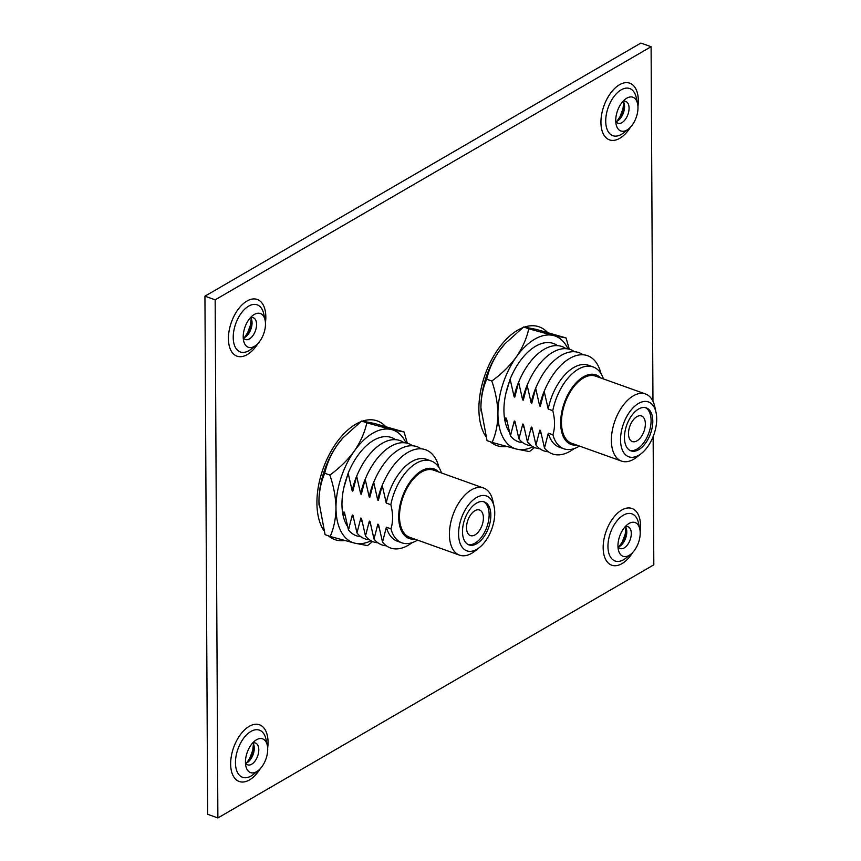 <?xml version="1.0" encoding="UTF-8"?>
<svg xmlns="http://www.w3.org/2000/svg" width="861" height="861" viewBox="0 0 861 861"><rect width="100%" height="100%" fill="white"/><g stroke="black" fill="none" stroke-linecap="round" stroke-linejoin="round"><path stroke-width="1.29" d="M622.761 101.587A11.57 6.414 -70.3 0 1 625.786 101.437A11.57 6.414 -70.3 0 1 629.068 108.152A11.57 6.414 -70.3 0 1 621.943 122.628A11.57 6.414 -70.3 0 1 617.983 123.231A11.57 6.414 -70.3 0 1 615.744 121.186M616.013 121.627A11.57 6.414 109.7 0 0 617.423 121.014A11.57 6.414 109.7 0 0 618.478 120.282A11.57 6.414 109.7 0 0 624.559 106.538A11.57 6.414 109.7 0 0 624.3 104.02A11.57 6.414 109.7 0 0 623.246 101.415M624.989 526.9A11.57 6.414 -70.3 0 1 628.013 526.749A11.57 6.414 -70.3 0 1 631.296 533.476A11.57 6.414 -70.3 0 1 624.171 547.94A11.57 6.414 -70.3 0 1 620.211 548.543A11.57 6.414 -70.3 0 1 617.972 546.509M618.241 546.95A11.57 6.414 109.7 0 0 619.651 546.326A11.57 6.414 109.7 0 0 620.706 545.605A11.57 6.414 109.7 0 0 626.786 531.861A11.57 6.414 109.7 0 0 626.528 529.343A11.57 6.414 109.7 0 0 625.473 526.738M250.25 317.881A11.57 6.414 -70.3 0 1 253.274 317.731A11.57 6.414 -70.3 0 1 256.567 324.446A11.57 6.414 -70.3 0 1 249.432 338.922A11.57 6.414 -70.3 0 1 245.482 339.525A11.57 6.414 -70.3 0 1 243.232 337.48M243.502 337.921A11.57 6.414 109.7 0 0 244.922 337.308A11.57 6.414 109.7 0 0 245.977 336.576A11.57 6.414 109.7 0 0 252.058 322.832A11.57 6.414 109.7 0 0 251.799 320.314A11.57 6.414 109.7 0 0 250.734 317.709M626.776 98.176A17.909 9.923 -70.3 0 1 637.581 103.751A17.909 9.923 -70.3 0 1 628.573 128.924A17.909 9.923 -70.3 0 1 626.937 130.043A17.909 9.923 -70.3 0 1 616.132 124.468A17.909 9.923 -70.3 0 1 625.14 99.295A17.909 9.923 -70.3 0 1 626.776 98.176M629.004 523.488A17.909 9.923 -70.3 0 1 639.809 529.063A17.909 9.923 -70.3 0 1 630.801 554.236A17.909 9.923 -70.3 0 1 629.165 555.367A17.909 9.923 -70.3 0 1 618.359 549.792A17.909 9.923 -70.3 0 1 627.368 524.618A17.909 9.923 -70.3 0 1 629.004 523.488M254.264 314.469A17.909 9.923 -70.3 0 1 265.07 320.044A17.909 9.923 -70.3 0 1 256.072 345.218A17.909 9.923 -70.3 0 1 254.436 346.337A17.909 9.923 -70.3 0 1 243.62 340.762A17.909 9.923 -70.3 0 1 252.628 315.589A17.909 9.923 -70.3 0 1 254.264 314.469M252.477 743.194A11.57 6.414 -70.3 0 1 255.502 743.043A11.57 6.414 -70.3 0 1 258.795 749.77A11.57 6.414 -70.3 0 1 251.66 764.234A11.57 6.414 -70.3 0 1 247.71 764.837A11.57 6.414 -70.3 0 1 245.46 762.803M245.729 763.244A11.57 6.414 109.7 0 0 247.15 762.62A11.57 6.414 109.7 0 0 248.205 761.899A11.57 6.414 109.7 0 0 254.275 748.155A11.57 6.414 109.7 0 0 254.017 745.637A11.57 6.414 109.7 0 0 252.962 743.032M256.492 739.782A17.909 9.923 -70.3 0 1 267.297 745.357A17.909 9.923 -70.3 0 1 258.289 770.53A17.909 9.923 -70.3 0 1 256.664 771.66A17.909 9.923 -70.3 0 1 245.848 766.086A17.909 9.923 -70.3 0 1 254.856 740.912A17.909 9.923 -70.3 0 1 256.492 739.782M204.94 296.173L215.164 299.832L651.099 46.709L640.885 43.05L204.94 296.173L207.652 814.291L217.876 817.95L653.811 564.827L653.144 436.581M651.099 46.709L652.961 401.269M215.164 299.832L217.876 817.95M638.518 409.072A22.816 12.646 109.7 0 0 625.011 431.447A22.816 12.646 109.7 0 0 630.93 450.852A22.816 12.646 109.7 0 0 638.733 449.668A22.816 12.646 109.7 0 0 652.229 427.304A22.816 12.646 109.7 0 0 646.31 407.888A22.816 12.646 109.7 0 0 638.518 409.072M630.101 450.497A22.816 12.646 109.7 0 0 637.022 449.065A22.816 12.646 109.7 0 0 650.378 427.476A22.816 12.646 109.7 0 0 645.438 407.64M638.754 455.275A29.123 16.133 109.7 0 0 641.413 453.456A29.123 16.133 109.7 0 0 656.06 412.527A29.123 16.133 109.7 0 0 638.485 403.465A29.123 16.133 109.7 0 0 620.533 439.874A29.123 16.133 109.7 0 0 638.754 455.275M641.413 453.456L636.925 457.019A35.645 19.749 -70.3 0 1 633.674 459.247A35.645 19.749 -70.3 0 1 621.502 461.098A35.645 19.749 -70.3 0 1 612.257 430.78A35.645 19.749 -70.3 0 1 633.341 395.834A35.645 19.749 -70.3 0 1 645.524 393.983A35.645 19.749 -70.3 0 1 654.855 406.93L656.06 412.527M645.524 393.983L595.608 376.128A35.645 19.749 109.7 0 0 583.435 377.979A35.645 19.749 109.7 0 0 562.351 412.925A35.645 19.749 109.7 0 0 571.596 443.243L621.502 461.098M636.86 416.681A13.582 7.523 109.7 0 0 628.821 429.994A13.582 7.523 109.7 0 0 632.34 441.553A13.582 7.523 109.7 0 0 636.979 440.843A13.582 7.523 109.7 0 0 645.018 427.53A13.582 7.523 109.7 0 0 641.499 415.971A13.582 7.523 109.7 0 0 636.86 416.681M505.773 393.854L510.121 379.163L514.135 396.846L514.781 397.082L518.634 382.209L522.649 399.891L523.305 400.128L527.147 385.254L531.172 402.937L531.818 403.174L535.671 388.311L539.686 405.983L540.331 406.22L544.184 391.357L548.199 409.04L552.784 410.675A43.47 24.086 -70.3 0 1 578.291 369.197A43.47 24.086 -70.3 0 1 593.132 366.937A43.47 24.086 -70.3 0 1 603.486 378.948M579.464 446.063A43.47 24.086 -70.3 0 1 578.7 446.525A43.47 24.086 -70.3 0 1 563.847 448.785A43.47 24.086 -70.3 0 1 552.913 434.816C555.119 427.594 555.076 419.555 552.784 410.675M548.199 409.04A43.47 24.086 -70.3 0 1 573.706 367.55A43.47 24.086 -70.3 0 1 588.558 365.29L593.132 366.937M600.687 377.947A36.948 20.47 109.7 0 0 583.435 376.817A36.948 20.47 109.7 0 0 560.92 417.703A36.948 20.47 109.7 0 0 576.676 445.062M544.184 391.357A52.155 28.897 -70.3 0 1 569.734 358.413A52.155 28.897 -70.3 0 1 600.956 373.545M574.083 448.635A52.155 28.897 -70.3 0 1 570.219 451.207A52.155 28.897 -70.3 0 1 544.486 448.043L540.46 430.371L539.815 430.134L535.962 444.997L531.947 427.314L531.302 427.088L527.449 441.951L523.434 424.269L522.778 424.042L518.935 438.906L514.91 421.223L514.265 420.997L510.412 435.86L506.397 418.177L505.751 417.94L505.084 421.481M535.671 388.311A52.155 28.897 -70.3 0 1 561.221 355.367A52.155 28.897 -70.3 0 1 583.069 354.786M539.686 405.983A43.47 24.086 -70.3 0 1 545.304 388.72M548.36 451.788A52.155 28.897 -70.3 0 1 535.962 444.997M527.147 385.254A52.155 28.897 -70.3 0 1 552.697 352.321A52.155 28.897 -70.3 0 1 574.556 351.74M531.172 402.937A43.47 24.086 -70.3 0 1 536.79 385.663M539.847 448.742A52.155 28.897 -70.3 0 1 527.449 441.951M518.634 382.209A52.155 28.897 -70.3 0 1 544.184 349.275A52.155 28.897 -70.3 0 1 566.043 348.683M522.649 399.891A43.47 24.086 -70.3 0 1 528.267 382.618M531.334 445.697A52.155 28.897 -70.3 0 1 518.935 438.906M510.121 379.163A52.155 28.897 -70.3 0 1 535.671 346.219A52.155 28.897 -70.3 0 1 557.519 345.638M514.135 396.846A43.47 24.086 -70.3 0 1 519.753 379.572M522.81 442.651A52.155 28.897 -70.3 0 1 510.412 435.86M541.052 433.815A43.47 24.086 -70.3 0 1 539.815 430.134M532.539 430.769A43.47 24.086 -70.3 0 1 531.302 427.088M524.015 427.713A43.47 24.086 -70.3 0 1 522.778 424.042M515.502 424.667A43.47 24.086 -70.3 0 1 514.265 420.997M506.989 421.621A43.47 24.086 -70.3 0 1 505.751 417.94M563.847 448.785L559.263 447.139A43.47 24.086 -70.3 0 1 548.328 433.18L544.486 448.043M548.328 433.18L552.913 434.816M547.37 332.292A63.025 34.924 109.7 0 0 539.255 326.879A63.025 34.924 109.7 0 0 524.564 327.051M522.605 327.761A63.025 34.924 109.7 0 0 517.73 330.161A63.025 34.924 109.7 0 0 483.344 379.927A63.025 34.924 109.7 0 0 485.712 436.366M490.404 441.811A63.025 34.924 109.7 0 0 496.797 445.567A63.025 34.924 109.7 0 0 506.666 446.504M510.218 379.518A50.132 27.778 109.7 0 0 510.928 434.331M487.035 440.606L480.912 407.77C481.041 397.276 482.967 387.751 486.713 379.217L491.825 381.036C495.635 392.164 497.68 403.099 497.938 413.872C497.819 424.365 495.882 433.89 492.137 442.425L487.035 440.606M492.137 442.425L516.74 449.13L529.418 451.573L534.606 447.526M491.825 381.036C501.532 374.008 509.68 366.011 516.256 357.046C522.476 347.898 526.652 338.481 528.772 328.794L553.375 335.499L566.054 337.942L536.338 329.408L523.66 326.965L504.955 343.754L499.229 350.954C493.03 360.059 488.854 369.477 486.713 379.217M566.054 337.942L569.293 349.222M528.772 328.794L523.66 326.965M480.998 410.988A59.764 33.116 -70.3 0 1 480.965 410.266A59.764 33.116 -70.3 0 1 480.912 407.77A59.764 33.116 -70.3 0 1 499.229 350.954A59.764 33.116 -70.3 0 1 504.621 344.131A59.764 33.116 -70.3 0 1 504.783 343.948M532.981 446.741A59.764 33.116 -70.3 0 1 516.74 449.13A59.764 33.116 -70.3 0 1 497.938 413.872A59.764 33.116 -70.3 0 1 516.256 357.046A59.764 33.116 -70.3 0 1 553.375 335.499A59.764 33.116 -70.3 0 1 567.98 348.931M476.553 503.115A22.816 12.646 109.7 0 0 463.057 525.479A22.816 12.646 109.7 0 0 468.976 544.895A22.816 12.646 109.7 0 0 476.768 543.711A22.816 12.646 109.7 0 0 490.275 521.346A22.816 12.646 109.7 0 0 484.345 501.931A22.816 12.646 109.7 0 0 476.553 503.115M468.147 544.539A22.816 12.646 109.7 0 0 475.068 543.108A22.816 12.646 109.7 0 0 488.413 521.518A22.816 12.646 109.7 0 0 483.484 501.672M476.8 549.318A29.123 16.133 109.7 0 0 479.459 547.488A29.123 16.133 109.7 0 0 494.096 506.569A29.123 16.133 109.7 0 0 476.531 497.507A29.123 16.133 109.7 0 0 458.579 533.917A29.123 16.133 109.7 0 0 476.8 549.318M479.459 547.488L474.971 551.062A35.645 19.749 -70.3 0 1 471.72 553.289A35.645 19.749 -70.3 0 1 459.548 555.141A35.645 19.749 -70.3 0 1 450.292 524.823A35.645 19.749 -70.3 0 1 471.387 489.877A35.645 19.749 -70.3 0 1 483.559 488.026A35.645 19.749 -70.3 0 1 492.89 500.973L494.096 506.569M483.559 488.026L433.653 470.171A35.645 19.749 109.7 0 0 421.481 472.022A35.645 19.749 109.7 0 0 400.387 506.968A35.645 19.749 109.7 0 0 409.642 537.286L459.548 555.141M474.895 510.724A13.582 7.523 109.7 0 0 466.856 524.037A13.582 7.523 109.7 0 0 470.386 535.596A13.582 7.523 109.7 0 0 475.024 534.885A13.582 7.523 109.7 0 0 483.064 521.572A13.582 7.523 109.7 0 0 479.534 510.013A13.582 7.523 109.7 0 0 474.895 510.724M343.808 487.896L348.156 473.206L352.181 490.888L352.827 491.114L356.68 476.251L360.694 493.934L361.34 494.171L365.193 479.297L369.208 496.98L369.864 497.217L373.706 482.343L377.731 500.026L378.377 500.263L382.23 485.4L386.245 503.072L390.829 504.718A43.47 24.086 -70.3 0 1 416.337 463.229A43.47 24.086 -70.3 0 1 431.178 460.979A43.47 24.086 -70.3 0 1 441.521 472.98M417.51 540.105A43.47 24.086 -70.3 0 1 416.735 540.568A43.47 24.086 -70.3 0 1 401.893 542.828A43.47 24.086 -70.3 0 1 390.959 528.858C393.165 521.637 393.122 513.587 390.829 504.718M386.245 503.072A43.47 24.086 -70.3 0 1 411.752 461.593A43.47 24.086 -70.3 0 1 426.593 459.333L431.178 460.979M438.723 471.989A36.948 20.47 109.7 0 0 421.47 470.859A36.948 20.47 109.7 0 0 398.955 511.746A36.948 20.47 109.7 0 0 414.711 539.104M382.23 485.4A52.155 28.897 -70.3 0 1 407.77 452.455A52.155 28.897 -70.3 0 1 438.992 467.588M412.128 542.667A52.155 28.897 -70.3 0 1 408.265 545.25A52.155 28.897 -70.3 0 1 382.521 542.086L378.506 524.403L377.85 524.177L374.008 539.04L369.982 521.357L369.337 521.131L365.484 535.994L361.469 518.311L360.824 518.085L356.971 532.948L352.956 515.265L352.3 515.029L348.457 529.902L344.432 512.22L343.787 511.983L343.119 515.513M373.706 482.343A52.155 28.897 -70.3 0 1 399.256 449.41A52.155 28.897 -70.3 0 1 421.115 448.829M377.731 500.026A43.47 24.086 -70.3 0 1 383.349 482.752M386.406 545.831A52.155 28.897 -70.3 0 1 374.008 539.04M365.193 479.297A52.155 28.897 -70.3 0 1 390.743 446.364A52.155 28.897 -70.3 0 1 412.602 445.772M369.208 496.98A43.47 24.086 -70.3 0 1 374.826 479.706M377.882 542.785A52.155 28.897 -70.3 0 1 365.484 535.994M356.68 476.251A52.155 28.897 -70.3 0 1 382.219 443.307A52.155 28.897 -70.3 0 1 404.078 442.726M360.694 493.934A43.47 24.086 -70.3 0 1 366.312 476.66M369.369 539.739A52.155 28.897 -70.3 0 1 356.971 532.948M348.156 473.206A52.155 28.897 -70.3 0 1 373.706 440.262A52.155 28.897 -70.3 0 1 395.565 439.68M352.181 490.888A43.47 24.086 -70.3 0 1 357.799 473.615M360.856 536.694A52.155 28.897 -70.3 0 1 348.457 529.902M379.098 527.858A43.47 24.086 -70.3 0 1 377.85 524.177M370.574 524.801A43.47 24.086 -70.3 0 1 369.337 521.131M362.061 521.755A43.47 24.086 -70.3 0 1 360.824 518.085M353.548 518.709A43.47 24.086 -70.3 0 1 352.3 515.029M345.024 515.664A43.47 24.086 -70.3 0 1 343.787 511.983M401.893 542.828L397.308 541.182A43.47 24.086 -70.3 0 1 386.374 527.223L382.521 542.086M386.374 527.223L390.959 528.858M385.416 426.335A63.025 34.924 109.7 0 0 377.301 420.921A63.025 34.924 109.7 0 0 362.61 421.094M360.641 421.804A63.025 34.924 109.7 0 0 355.776 424.193A63.025 34.924 109.7 0 0 321.379 473.97A63.025 34.924 109.7 0 0 323.747 530.408M328.45 535.854A63.025 34.924 109.7 0 0 334.832 539.599A63.025 34.924 109.7 0 0 344.712 540.547M348.253 473.561A50.132 27.778 109.7 0 0 348.974 528.363M325.071 534.638L318.947 501.812C319.076 491.308 321.013 481.794 324.748 473.249L329.86 475.078C333.681 486.196 335.725 497.141 335.984 507.904C335.855 518.408 333.917 527.933 330.183 536.468L325.071 534.638M330.183 536.468L354.786 543.173L367.453 545.616L372.652 541.569M329.86 475.078C339.568 468.05 347.715 460.054 354.301 451.089C360.522 441.941 364.698 432.513 366.818 422.837L391.411 429.542L404.089 431.974L374.384 423.451L361.706 421.007L343.001 437.797L337.264 444.997C331.065 454.102 326.9 463.519 324.748 473.249M404.089 431.974L407.328 443.264M366.818 422.837L361.706 421.007M319.033 505.03A59.764 33.116 -70.3 0 1 319 504.298A59.764 33.116 -70.3 0 1 318.947 501.812A59.764 33.116 -70.3 0 1 337.264 444.997A59.764 33.116 -70.3 0 1 342.667 438.174A59.764 33.116 -70.3 0 1 342.829 437.991M371.016 540.783A59.764 33.116 -70.3 0 1 354.786 543.173A59.764 33.116 -70.3 0 1 335.984 507.904A59.764 33.116 -70.3 0 1 354.301 451.089A59.764 33.116 -70.3 0 1 391.411 429.542A59.764 33.116 -70.3 0 1 406.015 442.963M637.581 103.751L636.268 97.637A25.034 13.873 109.7 0 0 621.158 89.845A25.034 13.873 109.7 0 0 605.724 121.143A25.034 13.873 109.7 0 0 621.394 134.381A25.034 13.873 109.7 0 0 623.676 132.809L628.573 128.924M637.947 106.484A30.103 16.682 109.7 0 0 638.324 100.662A30.103 16.682 109.7 0 0 619.49 84.744A30.103 16.682 109.7 0 0 600.935 122.38A30.103 16.682 109.7 0 0 611.192 140.3A30.103 16.682 109.7 0 0 630.596 127.03M617.122 121.175A15.81 8.761 109.7 0 0 623.87 103.826A15.81 8.761 109.7 0 0 623.816 102.459M639.809 529.063L638.485 522.95A25.034 13.873 109.7 0 0 623.386 515.158A25.034 13.873 109.7 0 0 607.952 546.455A25.034 13.873 109.7 0 0 623.622 559.693A25.034 13.873 109.7 0 0 625.904 558.132L630.801 554.236M640.175 531.807A30.103 16.682 109.7 0 0 640.552 525.985A30.103 16.682 109.7 0 0 621.717 510.056A30.103 16.682 109.7 0 0 603.163 547.693A30.103 16.682 109.7 0 0 613.419 565.623A30.103 16.682 109.7 0 0 632.813 552.353M619.35 546.498A15.81 8.761 109.7 0 0 626.098 529.138A15.81 8.761 109.7 0 0 626.044 527.782M265.07 320.044L263.757 313.931A25.034 13.873 109.7 0 0 248.657 306.139A25.034 13.873 109.7 0 0 233.223 337.437A25.034 13.873 109.7 0 0 248.883 350.675A25.034 13.873 109.7 0 0 251.175 349.103L256.072 345.218M265.436 322.778A30.103 16.682 109.7 0 0 265.823 316.956A30.103 16.682 109.7 0 0 246.978 301.038A30.103 16.682 109.7 0 0 228.423 338.674A30.103 16.682 109.7 0 0 238.68 356.594A30.103 16.682 109.7 0 0 258.085 343.324M244.61 337.469A15.81 8.761 109.7 0 0 251.358 320.12A15.81 8.761 109.7 0 0 251.304 318.764M267.297 745.357L265.984 739.244A25.034 13.873 109.7 0 0 250.885 731.452A25.034 13.873 109.7 0 0 235.451 762.749A25.034 13.873 109.7 0 0 251.111 775.998A25.034 13.873 109.7 0 0 253.392 774.426L258.289 770.53M267.663 748.101A30.103 16.682 109.7 0 0 268.051 742.279A30.103 16.682 109.7 0 0 249.206 726.35A30.103 16.682 109.7 0 0 230.651 763.987A30.103 16.682 109.7 0 0 240.908 781.917A30.103 16.682 109.7 0 0 260.313 768.647M246.838 762.792A15.81 8.761 109.7 0 0 253.586 745.432A15.81 8.761 109.7 0 0 253.532 744.076M616.917 121.272L620.071 116.59L622.987 108.766L623.73 102.265M619.145 546.595L622.288 541.913L625.215 534.078L625.947 527.578M244.416 337.566L247.559 332.884L250.486 325.06L251.218 318.559M246.644 762.889L249.787 758.207L252.714 750.372L253.446 743.882"/></g></svg>
